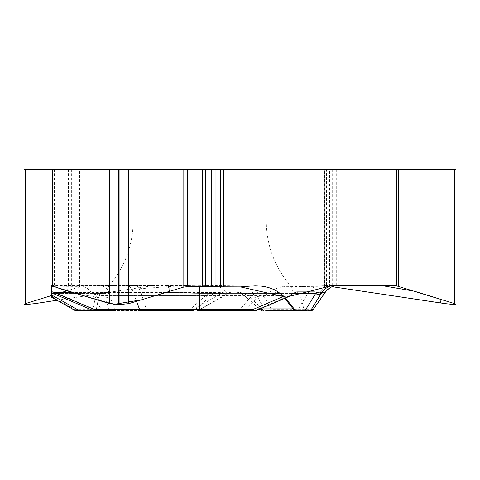 <?xml version="1.0" encoding="UTF-8"?>
<svg xmlns="http://www.w3.org/2000/svg" width="480" height="480" viewBox="0 0 480 480"><rect width="100%" height="100%" fill="white"/><g stroke="black" fill="none" stroke-linecap="round" stroke-linejoin="round"><path stroke-width="0.36" stroke-dasharray="2.4 1.8" d="M324.372 169.392L324.372 286.92L326.508 286.92L326.508 169.392L148.23 169.392L148.23 286.386L151.188 285.87L151.188 169.392M24 169.392L148.23 169.392M51.522 285.99L76.494 285.99A17.508 15.162 90 0 1 79.122 285.72L51.522 285.72L51.522 286.92L79.104 286.704L79.104 169.392L51.522 169.392L79.668 169.392L79.122 169.392L79.122 287.07L63.324 291.936M326.508 169.392L456 169.392M133.218 169.392L266.256 169.392L133.218 169.392L133.218 220.806L266.256 220.806L133.218 220.806C132.942 245.406 124.842 267.084 108.924 285.84L290.55 285.84L293.304 291.936L106.17 291.936L293.304 291.936M51.522 291.63L51.522 293.184L91.542 293.184L109.2 292.554L222.744 292.554L193.218 309.612L146.484 309.612L140.88 292.554A17.508 8.22 90 0 0 134.148 285.09L156.324 285.09A17.508 15.162 -90 0 0 153.696 285.354L151.188 285.87M51.522 297.18L51.522 293.184M51.522 293.034L51.522 291.936L51.522 293.034M51.522 285.87L51.522 285.09L51.522 285.87M324.372 286.92L307.206 286.92L292.752 285.72C282.378 285.888 274.098 288.378 267.912 293.184L307.932 293.184L325.11 292.554M156.324 285.09L211.374 285.09C217.026 285.216 221.67 287.394 225.306 291.63L227.598 292.98L232.728 291.936L250.956 291.936L254.97 293.574L256.422 294.936C259.278 297.306 261.834 297.78 264.078 296.346L267.912 293.184M326.508 286.92L190.578 285.09L126.678 289.668L56.994 300.264L148.23 286.386M79.104 286.704L79.668 286.806L79.122 287.07M266.256 169.392L266.256 220.806C266.532 245.406 274.632 267.084 290.55 285.84L108.924 285.84L106.17 291.936M166.482 285.09L51.522 285.09L166.482 285.09A17.508 4.164 -90 0 1 169.668 291.33M261.66 308.22L247.872 295.482L243.222 293.31L239.82 292.284L235.836 291.936L295.638 291.936L273.324 291.936L277.212 292.35L280.53 293.574L292.716 293.574L259.362 293.574A4.782 3.858 16.1 0 1 255.27 293.31L252.096 295.482L240.462 308.874L114.426 308.874L109.338 310.062L94.962 310.062L56.226 293.574L51.522 292.554M255.27 293.31L258.636 291.936L109.686 291.936L105.228 293.574L104.982 297.906L109.338 310.062A2.334 0.564 -90 0 0 109.704 310.608L112.578 310.608A2.334 1.914 -90 0 0 114.426 308.874L109.044 293.31L109.686 291.936L51.522 291.936L216.21 291.936L210.144 293.31L205.686 295.482L190.716 308.874L194.748 310.062A2.334 2.244 90 0 1 193.308 310.608L190.518 310.608L190.716 308.874L96.396 308.874L92.712 310.062A2.334 0.564 90 0 1 92.634 310.29M92.1 310.062L92.712 310.062L95.37 297.906L98.112 293.574L104.742 291.936L100.722 293.31L99.246 295.482L98.622 297.684L99.21 295.602L100.614 293.424A4.782 2.61 47.3 0 1 98.112 293.574L57.054 293.574M56.01 293.514A4.782 1.194 -67.3 0 1 55.002 294.246M74.79 310.302L75.036 309.612L101.502 309.612L91.542 293.184A17.508 15.162 90 0 0 79.122 285.72L97.872 285.12A17.508 17.508 0 0 0 96.816 285.21M104.982 297.906A4.782 3.564 -15.7 0 0 109.86 295.482L252.096 295.482A4.782 2.562 -139.6 0 0 256.716 297.906L245.688 310.062L240.462 308.874A2.334 0.912 -90 0 0 241.344 310.608L254.904 310.608A2.334 1.68 90 0 0 255.984 310.062L245.688 310.062A2.334 1.68 -90 0 1 244.608 310.608M256.476 310.428L255.984 310.062L291.27 294.936M232.728 291.936L216.21 291.936L213.456 293.574L194.748 310.062L198.696 310.29L193.218 309.612A2.334 1.098 90 0 0 194.118 310.608L193.308 310.608M254.97 293.574L241.734 293.574L235.836 291.936L250.956 291.936M314.958 291.936L273.324 291.936L280.02 293.31L283.668 295.482L294.072 308.874L293.796 309.642M256.716 297.906L259.362 293.574L258.636 291.936L296.736 291.936M240.48 286.92L205.29 286.92M199.74 310.608L241.344 310.608M95.37 297.906A4.782 3.552 16.5 0 0 99.21 295.608A4.782 3.552 16.5 0 0 99.246 295.482L96.396 308.874A2.334 2.316 90 0 1 94.158 310.608L93.87 310.608M51.522 285.354L166.482 285.354A17.508 3.714 -87.8 0 1 167.16 285.102A17.508 3.714 -87.8 0 1 169.734 291.312M109.044 293.31A4.782 3.684 26.9 0 1 105.228 293.574L56.226 293.574A4.782 1.17 -66.9 0 1 55.092 294.306M95.328 310.608A2.334 0.564 -90 0 1 94.962 310.062L93.012 310.428M336.312 285.09L391.362 285.09M333.882 285.09A17.508 15.162 -90 0 1 336.516 285.354A17.508 16.662 83 0 0 331.71 285.228A17.508 17.508 0 0 1 333.882 285.09A17.508 16.806 90 0 0 320.118 292.554A17.508 16.662 83 0 1 331.65 285.234M280.02 293.31A4.782 0.648 -55 0 0 279.996 293.826A4.782 0.648 -55 0 0 280.53 293.574L285.312 297.906A4.782 2.526 -40.8 0 1 283.902 297.366A4.782 2.526 -40.8 0 1 283.668 295.482L247.872 295.482A4.782 0.984 131.1 0 0 246.936 297.846A4.782 0.984 131.1 0 0 247.128 297.906L260.808 310.062A2.334 2.244 -90 0 0 262.248 310.608M256.422 294.936L264.894 310.062A2.334 2.244 90 0 0 266.334 310.608L269.85 310.608A2.334 2.022 90 0 0 271.506 309.612L260.808 310.062M307.206 286.92L324.804 286.92M295.638 291.936C297.978 292.074 299.52 293.256 300.258 295.482L303.852 308.874L294.072 308.874A2.334 2.112 -90 0 0 296.118 310.608L306.102 310.608L303.852 308.874L293.214 308.874M295.674 310.608L296.316 310.608A2.334 2.022 90 0 0 297.972 309.612L307.932 293.184A17.508 15.162 90 0 1 320.352 285.72L292.752 285.72M211.374 285.09L134.148 285.09M97.938 285.114A17.508 12.948 86.8 0 1 109.2 292.554A17.508 12.642 90 0 0 98.85 285.09A17.508 15.162 -90 0 0 97.086 285.21M225.306 291.63L222.744 292.554A4.782 3.108 60.5 0 0 226.908 293.994A4.782 3.108 60.5 0 0 227.496 293.514L230.148 292.554M197.394 310.608A2.334 2.244 90 0 0 198.834 310.062L227.496 293.514M51.522 286.92L69.12 286.92M140.64 310.608L95.754 310.608M147.384 310.608A2.334 1.098 90 0 1 146.484 309.612L101.502 309.612A2.334 2.022 90 0 0 103.158 310.608L194.118 310.608M153.696 285.354L96.216 285.354A17.508 12.948 86.8 0 1 97.854 285.12M210.144 293.31A4.782 3.036 42.6 0 0 213.456 293.574L227.376 293.574A4.782 3.114 60 0 1 226.812 294.048A4.782 3.114 60 0 1 222.582 292.65M103.836 291.936C101.496 292.074 99.954 293.256 99.216 295.482L205.686 295.482A4.782 1.032 48.8 0 0 208.914 297.906M247.128 297.906L241.734 293.574A4.782 1.248 -53.9 0 0 241.878 293.772A4.782 1.248 -53.9 0 0 243.222 293.31M76.692 310.608A2.334 2.022 90 0 1 75.036 309.612L51.522 296.346M67.002 290.802L69.12 286.92L54.108 286.92M220.398 286.92L223.32 286.92M454.626 169.392L454.626 304.518M453.906 169.392L453.906 304.518M445.08 169.392L445.08 303.624M336.27 169.392L336.27 287.07M332.658 169.392L332.658 286.704M325.224 169.392L325.224 286.704M325.038 169.392L325.038 286.92M328.974 169.392L328.974 286.92M328.722 169.392L328.722 286.92M26.094 169.392L26.094 304.518M34.92 169.392L34.92 303.624M25.374 169.392L25.374 304.518M71.67 169.392L71.67 286.704M68.43 169.392L68.43 286.92M59.022 169.392L59.022 286.92M54.522 169.392L54.522 286.92M52.308 286.92L52.308 169.392M125.7 285.09A17.508 9.276 -90 0 1 133.302 292.554L72.834 292.554M56.226 293.574L53.196 293.574M166.482 285.354L199.74 285.72L199.74 286.704M199.74 285.99L249.672 285.99M165.588 292.554L133.302 292.554L136.542 301.29M313.17 309.612L271.506 309.612L264.078 296.346M336.516 285.354L322.986 285.99A17.508 15.162 90 0 0 320.352 285.72L331.746 285.222M322.986 285.99L298.014 285.99M96.216 285.354L76.494 285.99M324.66 286.848L324.66 169.392M329.502 286.92L329.502 169.392M79.668 286.89L79.668 169.392M167.148 285.102L199.74 285.72L254.934 285.72M237.108 292.008L241.872 293.772L259.614 309.096M277.062 292.464L279.996 293.826L284.73 298.332M229.626 292.782L198.696 310.29"/><path stroke-width="0.72" d="M456 304.068L456 169.392L24 169.392L24 304.068M51.522 285.72L51.522 286.92M53.196 293.574L51.522 293.574L51.522 297.18M51.522 293.574L51.522 293.034M54.108 286.92L51.522 286.92L51.522 292.554M223.32 169.392L223.32 286.92L240.48 286.92L254.934 285.72C265.308 285.888 273.588 288.378 279.774 293.184L199.74 293.184L165.588 292.554M293.856 309.726L305.418 310.062L315.612 293.574L292.716 293.574L288.72 296.616L286.278 297.18L283.878 296.544L279.774 293.184M292.716 293.574L296.736 291.936L314.958 291.936L320.094 292.98L322.38 291.63C326.022 287.394 330.666 285.216 336.312 285.09L391.362 285.09A17.508 15.162 -90 0 1 393.996 285.354L396.504 285.87L396.504 169.392M454.656 169.392L454.656 303.624L456 304.278L453.906 304.518L445.08 303.624L332.106 286.704L440.274 302.892L441.186 299.478L414.144 291.156L378.798 285.09L330.936 285.9L286.14 297.18L240.48 286.92L187.446 286.704L183.822 287.07L128.79 303.624L119.934 304.518L109.632 303.624L51.522 285.87M454.656 303.624L396.504 285.87M26.094 304.518L34.92 303.624L56.994 300.264L51.522 295.566L25.344 303.624L24 304.278L26.094 304.518M183.822 169.392L183.822 287.07L141.564 299.784L114.09 304.344L91.59 298.194L59.886 288.66L51.522 285.366L51.522 291.63L54.666 292.554L94.74 309.612L139.626 309.612L136.542 301.29M55.002 294.246A4.782 1.194 -67.3 0 1 54.894 294.222A4.782 1.194 -67.3 0 1 54.666 292.554L72.834 292.554M112.578 310.608L77.976 310.608A2.334 0.564 -90 0 0 78.336 310.062L74.808 310.314L75.942 310.608L103.158 310.608M252.672 310.608L252.672 309.612L256.53 310.416L255.6 310.608L199.74 310.608L199.74 286.704M93.012 310.428L94.74 309.612A2.334 1.236 -90 0 0 95.754 310.608L109.704 310.608M254.904 310.608L255.612 310.608M169.734 291.312A17.508 3.714 -87.8 0 1 169.896 292.554A17.508 4.164 -90 0 0 169.668 291.33M92.946 310.422L55.092 294.306A4.782 1.17 -66.9 0 1 54.894 292.65M322.38 291.63L311.256 309.612L313.098 309.612L325.038 292.554L321.798 292.554A4.782 4.296 31.7 0 1 315.702 293.514L317.538 292.554M321.738 292.65A4.782 4.284 31.7 0 1 315.612 293.574L315.702 293.514M260.808 310.062L262.356 308.874L261.66 308.22M296.316 310.608L296.202 310.608A2.334 1.68 90 0 1 295.122 310.062L285.42 298.032M306.102 310.608L266.334 310.608M269.85 310.608L295.674 310.608L293.808 309.684M306.492 310.608A2.334 1.68 90 0 1 305.418 310.062L309.018 310.404L311.256 309.612A2.334 2.334 -90 0 1 309.342 310.608M293.214 308.874L262.356 308.874A2.334 1.404 90 0 0 263.712 310.608M190.518 310.608L140.64 310.608A2.334 1.236 -90 0 1 139.626 309.612L252.672 309.612L283.608 296.346M77.976 310.608L75.936 310.608M92.634 310.29A2.334 0.564 90 0 1 92.352 310.608M63.324 291.936L67.002 290.802M183.894 287.052L220.398 286.92L220.398 169.392M118.494 169.392L118.494 304.518M109.632 169.392L109.632 303.624M119.934 169.392L119.934 304.518M128.79 169.392L128.79 303.624M187.446 169.392L187.446 286.704M202.32 169.392L202.32 286.704M205.74 169.392L205.74 286.92M211.218 169.392L211.218 286.92M215.97 169.392L215.97 286.92M52.326 169.392L52.326 286.386M398.658 169.392L398.658 286.386M25.344 169.392L25.344 303.624M57.054 293.574L56.226 293.574M51.522 294.936L78.336 310.062L92.1 310.062M336.516 285.354L393.996 285.354M339.366 285.09A17.508 17.496 -90 0 0 325.038 292.554L325.11 292.554C328.68 287.736 333.456 285.246 339.45 285.09M311.19 310.608A2.334 2.334 -90 0 0 313.098 309.612L325.11 292.554M51.27 292.962L55.092 294.306M51.024 296.898L74.79 310.302M289.188 296.418L256.53 310.416M92.97 310.416L93.87 310.608M259.614 309.096L260.784 310.146M284.73 298.332L293.982 309.9M260.604 309.996L262.182 310.608M313.17 309.612L311.256 310.608M198.69 310.29L197.526 310.608"/></g></svg>
